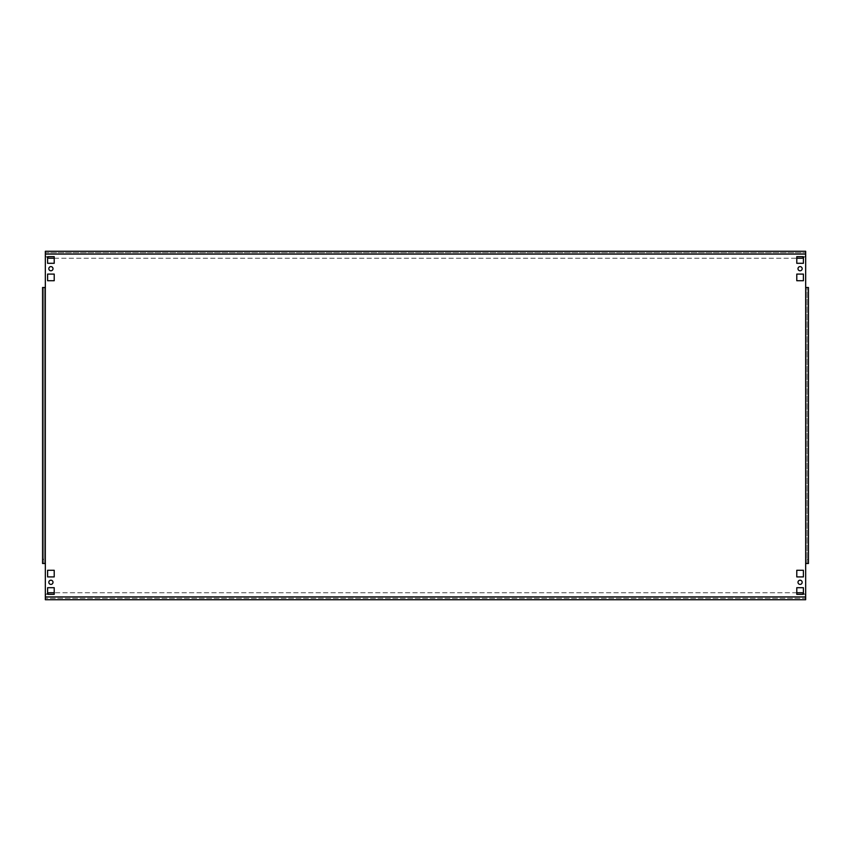 <?xml version="1.0" encoding="UTF-8"?>
<svg xmlns="http://www.w3.org/2000/svg" width="851" height="851" viewBox="0 0 851 851"><rect width="100%" height="100%" fill="white"/><g stroke="black" fill="none" stroke-linecap="round" stroke-linejoin="round"><path stroke-width="0.64" stroke-dasharray="4.25 3.19" d="M802.174 268.693A2.096 2.096 0 0 1 800.089 270.788A2.096 2.096 0 0 1 797.993 268.693A2.096 2.096 0 0 1 800.089 266.608A2.096 2.096 0 0 1 802.174 268.693M802.174 582.307A2.096 2.096 0 0 1 800.089 584.392A2.096 2.096 0 0 1 797.993 582.307A2.096 2.096 0 0 1 800.089 580.212A2.096 2.096 0 0 1 802.174 582.307M53.007 268.693A2.096 2.096 0 0 1 50.911 270.788A2.096 2.096 0 0 1 48.826 268.693A2.096 2.096 0 0 1 50.911 266.608A2.096 2.096 0 0 1 53.007 268.693M53.007 582.307A2.096 2.096 0 0 1 50.911 584.392A2.096 2.096 0 0 1 48.826 582.307A2.096 2.096 0 0 1 50.911 580.212A2.096 2.096 0 0 1 53.007 582.307M47.603 593.221A4.181 4.181 0 0 0 45.337 596.934L45.337 599.732L805.663 599.732L805.663 251.268L45.337 251.268L45.337 287.51L42.55 287.51L42.55 291.691L43.944 291.691L43.944 287.51L43.944 563.49L45.337 563.49L45.337 596.934A4.181 4.181 0 0 1 49.518 592.753L801.482 592.753A4.181 4.181 0 0 1 805.663 596.934L805.663 598.327L45.337 598.327L805.663 598.327L805.663 599.732L805.663 596.934A4.181 4.181 0 0 0 803.397 593.221M803.397 257.779A4.181 4.181 0 0 0 805.663 254.066L805.663 251.268L805.663 254.066A4.181 4.181 0 0 1 801.482 258.247L49.518 258.247A4.181 4.181 0 0 1 45.337 254.066L45.337 252.673L805.663 252.673L45.337 252.673L45.337 251.268L45.337 254.066A4.181 4.181 0 0 0 47.603 257.779M796.781 587.701L803.397 587.701L803.397 594.328L796.781 594.328L796.781 587.701M796.781 570.287L803.397 570.287L803.397 576.904L796.781 576.904L796.781 570.287M796.781 256.672L803.397 256.672L803.397 263.299L796.781 263.299L796.781 256.672M796.781 274.096L803.397 274.096L803.397 280.713L796.781 280.713L796.781 274.096M47.603 274.096L54.219 274.096L54.219 280.713L47.603 280.713L47.603 274.096M54.219 594.328L47.603 594.328L47.603 587.701L54.219 587.701L54.219 594.328M54.219 576.904L47.603 576.904L47.603 570.287L54.219 570.287L54.219 576.904M47.603 256.672L54.219 256.672L54.219 263.299L47.603 263.299L47.603 256.672M42.55 559.309L42.55 563.49L43.944 563.49L43.944 559.309L42.55 559.309L42.55 291.691M43.944 559.309L43.944 291.691M805.663 287.51L807.056 287.51L807.056 563.49L805.663 563.49M808.45 287.51L807.056 287.51L807.056 291.691L808.45 291.691L808.45 559.309L807.056 559.309L807.056 563.49L808.45 563.49M807.056 291.691L807.056 559.309M54.219 258.247L796.781 258.247M796.781 592.753L54.219 592.753M45.337 596.934L805.663 596.934M45.337 287.51L45.337 563.49M805.663 254.066L45.337 254.066"/><path stroke-width="1.28" d="M797.993 268.693A2.096 2.096 0 0 0 800.089 270.788A2.096 2.096 0 0 0 802.174 268.693A2.096 2.096 0 0 0 800.089 266.608A2.096 2.096 0 0 0 797.993 268.693M797.993 582.307A2.096 2.096 0 0 0 800.089 584.392A2.096 2.096 0 0 0 802.174 582.307A2.096 2.096 0 0 0 800.089 580.212A2.096 2.096 0 0 0 797.993 582.307M48.826 268.693A2.096 2.096 0 0 0 50.911 270.788A2.096 2.096 0 0 0 53.007 268.693A2.096 2.096 0 0 0 50.911 266.608A2.096 2.096 0 0 0 48.826 268.693M48.826 582.307A2.096 2.096 0 0 0 50.911 584.392A2.096 2.096 0 0 0 53.007 582.307A2.096 2.096 0 0 0 50.911 580.212A2.096 2.096 0 0 0 48.826 582.307M45.337 254.066L45.337 251.268L805.663 251.268L805.663 254.066L45.337 254.066L45.337 287.51L42.55 287.51L42.55 563.49L45.337 563.49L45.337 599.732L805.663 599.732L805.663 287.51L808.45 287.51L808.45 563.49L805.663 563.49M796.781 587.701L796.781 594.328L803.397 594.328L803.397 587.701L796.781 587.701M796.781 570.287L796.781 576.904L803.397 576.904L803.397 570.287L796.781 570.287M796.781 256.672L796.781 263.299L803.397 263.299L803.397 256.672L796.781 256.672M796.781 274.096L796.781 280.713L803.397 280.713L803.397 274.096L796.781 274.096M47.603 274.096L47.603 280.713L54.219 280.713L54.219 274.096L47.603 274.096M54.219 594.328L54.219 587.701L47.603 587.701L47.603 594.328L54.219 594.328M54.219 576.904L54.219 570.287L47.603 570.287L47.603 576.904L54.219 576.904M47.603 256.672L47.603 263.299L54.219 263.299L54.219 256.672L47.603 256.672M805.663 254.066L805.663 287.51M808.45 291.691L808.45 287.51M808.45 563.49L808.45 559.309M47.603 257.779A4.181 4.181 0 0 0 49.518 258.247L54.219 258.247M796.781 258.247L801.482 258.247A4.181 4.181 0 0 0 803.397 257.779M803.397 593.221A4.181 4.181 0 0 0 801.482 592.753L796.781 592.753M54.219 592.753L49.518 592.753A4.181 4.181 0 0 0 47.603 593.221M45.337 596.934L805.663 596.934M45.337 287.51L45.337 563.49"/></g></svg>
